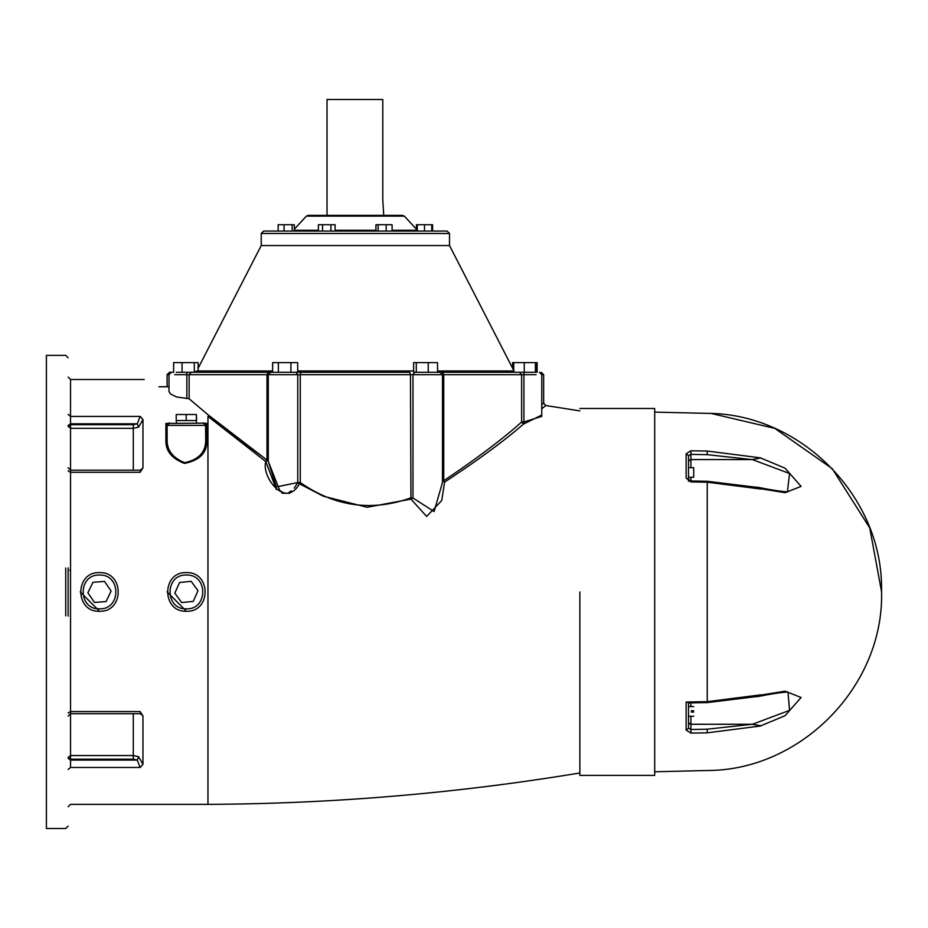 <?xml version="1.0" encoding="UTF-8"?>
<svg xmlns="http://www.w3.org/2000/svg" width="928" height="928" viewBox="0 0 928 928"><rect width="100%" height="100%" fill="white"/><g stroke="black" fill="none" stroke-linecap="round" stroke-linejoin="round"><path stroke-width="1.39" d="M654.692 412.102L707.252 413.354C799.808 413.354 881.832 495.622 881.565 588.178L881.6 591.936L869.733 527.916L832.23 468.652L774.81 428.388L711.416 413.505M760.902 457.898L707.252 451.054C707.252 401.615 707.252 401.615 707.252 451.054L690.966 450.776L690.908 454.384L688.495 455.636L688.495 461.112L690.908 459.58L751.97 459.58L760.902 457.898L752.446 459.604L789.554 473.512L787.42 491.77M756.274 487.061L760.902 488.789L785.1 492.675L801.096 486.388L785.1 468.199L760.902 458.096M760.902 488.789L758.153 487.49L707.229 481.272L690.942 480.994L688.495 479.532L688.495 481.33M688.042 702.925L707.229 702.6L758.153 696.383L760.902 694.828L756.274 696.812M690.444 724.246L752.446 724.269L789.554 710.361L787.953 692.102L789.554 710.361L752.446 724.269L760.902 725.777L785.1 715.674L801.096 697.485L785.1 691.186L760.902 695.072M760.902 725.777L751.97 724.292L707.194 729.199L707.252 732.818L760.902 725.974M691.383 477.236L693.703 477.236L693.703 467.677L688.495 467.631M693.703 712.089C693.703 717.483 693.703 717.483 693.703 712.089L691.383 712.089L691.383 710.744L693.703 710.744C693.703 705.35 693.703 705.35 693.703 710.744M690.513 724.269L688.495 722.761L690.908 724.269L690.908 716.242M688.495 704.34L688.495 706.591L693.703 706.591M693.703 716.242L688.495 716.242L688.495 728.236L690.908 729.478L690.966 733.097L707.252 732.818C707.252 782.258 707.252 782.258 707.252 732.818M758.164 696.534C782.524 691.534 790.969 691.894 787.942 692.102L787.489 692.102M760.902 694.828L707.252 701.672L686.128 702.032L686.128 730.092L690.966 733.097M686.128 730.092L688.495 728.236L688.495 702.438L686.128 702.032M707.194 729.199L690.908 729.478L690.908 724.292L751.97 724.292M690.966 450.776L686.128 453.78L686.128 478.001L690.966 481.922L707.252 482.2L760.902 489.044M688.495 461.123L690.513 459.604M690.908 467.631L690.908 459.604L752.446 459.604M686.128 478.001L688.495 479.532L688.495 455.636L686.128 453.78M654.692 775.39L654.692 408.482L654.692 775.39L579.861 775.39M327.027 215.366L327.027 99.505L382.788 99.505L382.788 199.682L383.728 215.366M402.601 215.366L308.154 215.366L402.601 215.366L404.364 216.143L306.379 216.143L404.364 216.143L417.414 230.283M447.099 231.06L263.645 231.06L447.099 231.06L449.512 233.473L261.232 233.473L449.512 233.473L449.512 245.549L261.232 245.549L449.512 245.549L514.019 370.968M417.264 231.06L417.264 224.727L416.428 224.727L416.428 229.216M432.587 231.06L432.587 224.727L417.264 224.727M294.315 231.06L294.315 224.727L278.168 224.727L278.168 231.06M292.158 231.06L292.158 224.727M284.072 231.06L284.072 224.727M335.101 231.06L335.101 224.727L318.374 224.727L318.374 231.06M330.925 231.06L330.925 224.727M322.561 231.06L322.561 224.727M375.933 231.06L375.933 224.727L392.092 224.727L392.092 231.06M386.176 231.06L386.176 224.727M378.102 231.06L378.102 224.727M431.752 231.06L431.752 224.727M424.514 231.06L424.514 224.727M198.14 372.267L198.14 362.616L173.629 362.616L173.629 372.267L169.511 372.267L167.098 374.692L168.989 374.692L171.402 372.267M297.702 372.267L290.916 372.267L290.916 362.616L297.702 362.616L297.702 372.267L300.985 372.267L191.238 372.267L194.312 372.267L194.312 362.616M176.239 372.267L186.702 372.267L186.841 374.692L189.115 374.692L191.238 372.267L182.062 372.267L182.062 362.616M290.916 362.616L272.646 362.616L272.646 372.267L268.157 372.267L267.02 374.692L268.296 374.692L270.709 372.267M278.377 372.267L278.377 362.616M536.013 372.267L536.013 362.616L524.262 362.616L524.262 372.267L437.529 372.267L437.529 362.616L413.633 362.616L413.633 372.267L416.289 372.267L416.289 362.616M428.237 372.267L428.237 362.616M535.41 372.267L535.41 362.616M524.262 362.616L512.604 362.616L512.604 368.219M442.482 482.316L442.482 374.692L440.069 372.267L442.598 372.267L443.723 374.692L521.64 374.692L519.506 372.267L513.718 372.267L513.718 362.616M537.126 372.267L537.126 362.616L536.013 362.616M440.046 372.267L413.633 372.267M276.393 489.532L265.826 461.587C261 476.11 285.348 509.391 299.477 483.79L323.35 496.213L367.152 507.268L410.953 499.125L410.466 374.692L409.758 372.267L300.985 372.267L300.278 374.692L443.723 374.692L443.723 480.762L444.605 482.084C477.874 460.276 504.148 440.951 523.438 424.108L541.766 415.048M534.505 372.267L524.042 372.267L523.914 374.692L536.117 374.692M261.186 455.752L207.953 416.394L265.826 461.587L267.02 460.102L207.953 414.723L189.115 398.762L176.564 396.964L170.311 393.866L168.989 391.454L168.989 374.692M294.28 488.093L297.772 482.548L276.37 486.922L268.273 461.39L279.676 490.39M280.059 490.692L282.321 492.072M289.2 492.176L291.369 490.9M442.482 482.432L434.095 511.56L412.972 498.023L410.953 499.125L426.648 516.455L441.74 500.505L444.605 482.084L442.447 480.762L443.723 480.762C476.609 458.676 502.582 439.083 521.64 421.996L523.438 424.108L523.914 421.996L521.64 421.996L521.64 374.692L523.914 374.692L523.914 421.996L541.755 416.359L541.766 374.692L543.657 374.692L541.244 372.267M543.657 374.692L543.657 403.112L541.766 404.759M414.781 372.267L412.972 374.692L412.972 498.023L410.466 498.023C371.583 511.769 334.857 506.607 300.278 482.548L299.477 483.79L297.772 482.548L297.772 374.692L300.278 374.692L300.278 482.548L297.772 482.548M268.273 461.425L268.273 374.692M206.921 423.458L203.302 422.959L205.714 425.384L206.921 423.458L206.921 440.359C207.176 452.76 199.682 460.439 184.44 463.408C171.773 458.583 165.59 450.904 165.892 440.359L167.098 439.489C166.82 450.092 172.631 457.829 184.556 462.678C198.905 459.696 205.958 451.971 205.714 439.489L206.921 440.359M204.253 423.168L165.892 423.458L167.098 425.384L167.098 439.489M168.989 386.756L158.955 386.756C139.328 377.174 139.328 377.174 158.955 386.756M140.128 767.468L70.54 767.468C70.54 816.002 70.54 816.002 70.54 767.468L70.54 759.208L133.296 759.208L137.274 760.055L140.128 767.468L142.958 764.324L142.958 716.045L140.128 711.567L70.54 711.567L70.54 470.194L140.511 470.194L140.128 472.294L142.958 467.828L142.958 419.537L140.128 416.405L137.274 423.806L133.296 424.664L70.54 424.664L68.127 426.37L70.54 428.318L70.54 423.806L68.127 425.523M142.935 468.106L140.29 470.194M140.29 713.678L142.947 715.813M289.675 493.302L281.834 493.197M541.766 408.842L545.71 405.501L579.861 410.895M544.91 406.186L543.042 407.763M196.388 420.546L196.388 414.514L196.597 420.546L176.216 420.546L176.216 414.514L186.203 414.514L186.203 420.546M196.388 414.514L186.203 414.514M181.633 602.562L174.812 593.108L179.591 582.482L191.18 581.311L198 590.753L193.221 601.39L181.633 602.562M106.07 601.564L94.447 602.434L87.882 592.806L92.939 582.308L104.562 581.438L111.128 591.066L106.07 601.564M99.505 611.25C124.41 612.306 124.41 571.567 99.505 572.622C74.6 571.567 74.6 612.306 99.505 611.25L80.191 591.844M186.4 611.25C211.306 612.306 211.306 571.567 186.4 572.622C161.507 571.567 161.507 612.306 186.4 611.25L167.098 591.844M205.552 424.514L205.714 439.489M168.56 423.156L169.511 422.959L167.098 425.384L205.714 425.384M167.26 424.514L167.098 425.384M68.127 616.076L68.127 567.797M68.127 826.082L65.714 828.495L46.4 828.495L46.4 355.378L65.714 355.378L68.127 357.79M189.115 398.762L189.115 374.692L267.02 374.692L267.02 460.102L268.296 460.102L265.826 461.587M140.128 711.567L140.511 713.678L141.81 714.084L140.302 712.936M68.127 467.782L70.54 470.194L70.54 428.318L133.296 428.318L138.597 427.147L137.274 423.806L70.54 423.806L70.54 379.517L68.127 377.104M138.597 427.147L142.958 419.537M68.127 758.35L70.54 760.055L137.274 760.055L138.597 756.726L133.296 755.554L70.54 755.554L68.127 757.503L70.54 759.208L70.54 711.567L68.127 712.936M142.947 764.324L138.597 756.726M579.861 591.936L579.861 775.39L579.861 591.936M707.252 701.672L707.252 482.2M690.908 706.591L690.908 702.879M690.908 480.994L690.908 477.282M690.908 459.58L690.908 454.384L707.194 454.662L707.252 451.054M707.194 454.662L751.97 459.58M417.264 230.283L392.092 230.283M375.933 230.283L335.101 230.283M318.374 230.283L294.315 230.283M513.718 370.968L437.529 370.968M413.633 370.968L297.702 370.968M272.646 370.968L198.14 370.968M295.974 372.267L297.772 374.692L268.296 374.692M174.638 374.692L186.841 374.692L186.841 398.182M165.892 423.458L165.892 440.359M140.128 416.405L70.54 416.405L68.127 414.41M68.127 470.937L70.54 472.294L140.128 472.294M68.127 806.768L70.54 804.356L207.953 804.356L207.953 416.394M99.505 608.838C77.72 609.766 77.72 574.107 99.505 575.035C121.29 574.107 121.29 609.766 99.505 608.838M186.4 608.838C164.616 609.766 164.616 574.107 186.4 575.035C208.197 574.107 208.197 609.766 186.4 608.838M65.714 568.04L65.714 615.832M70.54 767.468L68.127 769.451M133.296 470.194L133.296 424.664M133.296 759.208L133.296 713.678M654.692 771.771L707.252 770.507C800.725 770.565 883.236 686.639 881.6 593.189L881.6 591.936M688.495 477.282L691.383 477.282M758.164 487.339C782.513 492.339 790.969 491.979 787.93 491.77M294.315 229.216L306.379 216.143L308.154 215.366M198.14 368.219L261.232 245.549L261.232 233.473L263.645 231.06M196.736 370.968L194.59 372.267M541.766 374.692L539.354 372.267M167.098 374.692L167.098 386.756M144.165 379.517L70.54 379.517M579.861 772.978C456.727 793.336 332.758 803.787 207.953 804.356M176.366 420.546L176.366 422.959M196.446 420.546L196.446 422.959M69.739 570.21L70.54 570.21M545.71 405.501L543.657 403.112M140.511 713.678L70.54 713.678L68.127 716.091M140.302 470.937L141.81 469.788L140.511 470.194M654.692 408.482L579.861 408.482"/></g></svg>
